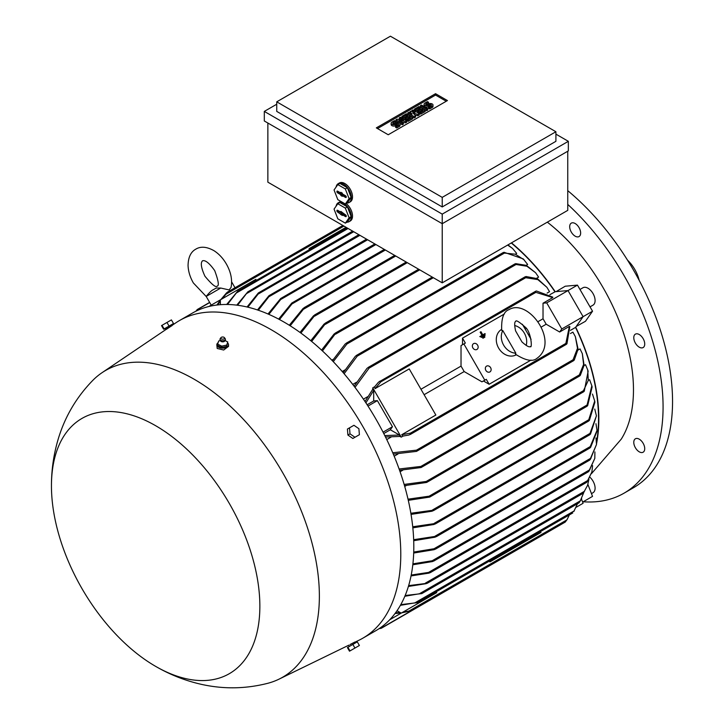 <?xml version="1.0" encoding="UTF-8"?>
<svg xmlns="http://www.w3.org/2000/svg" width="724" height="724" viewBox="0 0 724 724"><rect width="100%" height="100%" fill="white"/><g stroke="black" fill="none" stroke-linecap="round" stroke-linejoin="round"><path stroke-width="1.09" d="M484.79 335.122L485.062 335.601L481.913 337.429L481.632 336.941L484.79 335.122M481.632 336.941L481.207 337.185L481.913 337.429M482.79 334.859L484.962 333.601L485.243 334.081L480.501 336.823L480.229 336.334L482.401 335.085L480.582 331.936L480.98 331.71L482.79 334.859M480.229 336.334L479.804 336.579L480.501 336.823M481.976 335.321L480.166 332.18L480.582 331.936M484.609 336.642L484.89 337.122L483.315 338.036L483.035 337.556L484.609 336.642M483.035 337.556L482.89 338.28L483.315 338.036M220.73 288.043L206.195 296.433C209.381 292.523 211.77 290.279 213.354 289.691L216.241 288.025L220.73 288.043L229.128 289.926L231.065 287.401C232.494 279.817 230.911 271.989 226.313 263.925C223.01 258.242 218.892 253.825 213.96 250.676C206.765 246.667 200.711 246.16 195.815 249.147C190.774 251.898 188.195 257.391 188.059 265.627C188.321 271.473 190.095 277.256 193.362 282.957L206.25 296.541M208.838 306.505L220.377 299.845L220.377 304.686M255.907 280.469L255.907 279.337L220.377 299.845M195.923 311.202L197 309.899L196.213 311.067M309.157 249.726L309.157 248.585L309.193 249.699M343.945 226.087L226.033 294.161L222.096 298.849M220.82 299.582L226.603 292.813M507.651 245.065L512.565 248.459L516.683 253.427L515.941 253.862M333.284 359.312L331.818 360.163M524.167 259.871L515.361 254.205L502.927 252.92L504.031 252.278L523.235 258.893L527.633 264.459L526.185 265.301M344.941 369.937L342.208 371.521M535.606 272.74L526.909 266.242L514.655 264.26L515.741 263.636L526.366 265.373L535.606 272.74L538.593 277.111L536.565 278.288M356.479 382.254L352.733 384.417M526.004 276.514L537.416 278.677L546.901 287.31L549.543 291.682L547.1 293.093M367.846 396.589L363.412 399.15M549.842 294.686L555.236 291.709A157.841 91.124 -120 0 0 511.497 242.848M511.244 242.983A157.416 90.889 60 0 1 554.964 291.736M236.748 305.148L247.825 291.835L237.572 305.247M352.642 231.11L247.825 291.835M247.038 306.985L258.359 292.939L259.563 292.243L247.879 307.184M358.86 234.703L259.563 292.243M257.473 309.953L268.957 295.7L270.278 294.94L258.323 310.243M366.552 239.146L270.278 294.94M321.565 350.126L334.099 333.981L335.999 332.886L322.442 350.941M332.388 360.751L345.194 343.981L347.194 342.832L346.877 344.045L333.266 361.665M343.23 372.715L355.394 356.217L357.366 355.077L357.222 356.181L344.117 373.747M354.108 386.209L367.041 368.29L369.14 367.077L369.122 368.118L354.986 387.376M546.901 287.31L537.851 279.609L525.696 277.717L524.782 277.22L525.235 276.749L368.063 367.484M268.016 313.999L280.686 298.505L282.197 297.627L268.866 314.37M374.842 243.934L282.197 297.627M278.622 319.103L291.808 303.021L293.473 302.062L279.491 319.556M384.317 249.4L293.473 302.062M289.301 325.248L303.048 308.496L304.867 307.447L290.17 325.791M300.017 332.443L313.51 315.791L315.374 314.705L300.885 333.067M310.777 340.714L324.081 324.044L326.008 322.931M326.008 322.922L311.646 341.438M367.14 404.752L373.693 400.969L377.376 400.634L367.982 406.064M377.376 400.634L392.453 426.744L383.05 432.165M392.453 426.744L390.327 429.766L383.765 433.558M386.752 439.586L391.186 437.024M570.449 333.529L572.892 332.126L575.354 336.606L577.499 348.289L573.064 359.756L416.49 450.156L417.395 450.654L416.499 451.387L393.313 454.111M394.182 456.192L397.919 454.038M578.005 350.063L580.033 348.896L582.322 353.665L583.607 364.444L579.336 374.942L420.87 466.428L421.902 466.862L421.106 467.532L399.558 470.274M400.082 471.767L402.816 470.184M584.069 365.539L585.508 364.706L587.752 370.009L588.259 380.471L583.463 390.67L426.21 481.46L427.422 481.786L426.644 482.446L404.499 485.65M404.725 486.438L406.191 485.596M588.847 380.136L589.589 379.711L591.834 385.765L587.074 404.997L429.115 496.193L430.436 496.456L429.739 497.071L408.291 500.329M596.549 443.676A157.841 91.124 -120 0 0 575.716 327.176L575.553 327.402A157.416 90.889 60 0 1 596.549 441.939M575.553 327.402L570.44 330.361M597.019 431.196L590.585 447.405L589.653 447.948L597.019 430.327L595.942 423.685M590.585 447.405L589.653 447.948M392.743 452.762L416.49 450.156M575.354 336.606L578.087 349.122L574.259 360.09M399.105 468.998L420.87 466.428M582.331 353.665L584.087 365.349L580.277 375.421L579.191 376.046L579.336 374.942M404.146 484.428L426.21 481.46M587.752 370.009L588.132 371.303L584.259 391.241L583.146 391.883L583.463 390.67M408.019 499.171L429.115 496.193M591.834 385.765L592.114 387.014L587.653 405.684L586.639 406.273L587.074 404.997M410.852 513.271L434.065 510.085L432.137 511.198L411.042 514.384M594.703 401.024L594.884 402.236L589.381 420.418L588.341 421.015L594.703 401.024L592.467 394.073M412.725 526.773L435.866 523.398L433.993 524.484L412.834 527.841M596.422 415.857L590.485 434.128L589.499 434.699L596.422 415.857L594.766 409.078M413.666 539.697L436.898 536.14L435.079 537.19L413.703 540.719M413.721 552.059L433.993 548.756L435.866 548.702L435.414 549.172L589.698 460.102M433.993 548.756L590.485 458.401L596.504 444.473L595.997 437.957M435.866 548.702L434.201 549.661L413.694 553.036M596.504 444.473L590.277 459.55L589.499 459.993L590.277 459.55M412.906 563.851L432.137 560.765L434.065 560.675L433.703 561.1L588.44 471.758M432.137 560.765L589.381 469.985L594.82 458.355L594.902 451.93M434.065 560.675L432.554 561.553L412.798 564.774M594.82 458.355L588.965 471.243M411.214 575.046L428.536 572.413L430.174 572.702L586.639 482.374M428.536 572.413L587.653 480.546L591.879 471.985L592.594 465.65M430.436 572.34L429.115 573.1L411.033 575.924M591.879 471.985L587.074 481.913M408.635 585.616L427.241 583.291L583.073 493.325M425.422 583.101L584.259 491.397L587.562 485.379L588.965 479.134M427.422 582.974L426.21 583.671L408.381 586.449M587.562 485.379L583.463 492.881M405.159 595.508L421.802 593.608L579.028 502.836M419.929 593.454L580.277 500.872L583.843 492.383M421.902 593.336L404.834 596.286M581.662 498.528L579.336 502.447M400.77 604.64L417.395 602.649L572.784 512.936M573.824 511.479L577.471 503.732M417.395 602.431L400.372 605.345M569.372 326.397L569.815 326.569L566.946 343.81L565.616 344.57L569.372 326.397L559.661 332.008L546.177 324.225A157.416 90.889 -120 0 0 543.027 318.768L537.851 321.764M408.988 435.006L402.96 436.074L401.684 434.753L410.445 433.133L411.196 433.721L408.988 435.006M395.023 613.509L399.431 613.128A181.805 104.962 -120 0 0 400.091 612.477L397.024 610.712L401.241 613.11L389.693 619.771L402.96 612.115L408.988 611.047L566.946 519.85L569.354 514.909M436.735 592.621L402.96 612.115M435.785 592.033L436.762 592.594L401.241 613.11M395.485 612.884L400.091 612.477M379.439 628.423L380.842 628.323L411.196 610.803L401.684 612.848M408.137 611.337L411.377 610.902M220.34 304.686L220.34 301.157A181.805 104.962 -120 0 0 219.453 301.401L216.919 305.03M220.34 301.157L217.698 304.94M196.865 309.981L209.725 302.551M543.027 318.768L543.027 303.202L552.747 297.591L535.878 292.351L535.126 291.754L535.669 291.229L378.498 382.191L374.552 386.878L375.059 388.634L409.223 368.914L435.848 415.033L401.684 434.753M374.67 386.734L372.769 387.829L401.241 437.142L400.028 436.436M403.132 436.047L401.241 437.142M424.11 394.698L464.174 371.566L481.958 381.838L486.284 379.34L489.134 384.263L483.442 380.978M528.312 334.533L529.353 333.936M541 327.212L546.177 324.225M531.018 360.09L489.134 384.263M462.509 344.724L462.509 338.144L465.351 343.076L461.025 345.574L461.025 366.109A157.416 90.889 60 0 1 464.174 371.566M461.025 366.109L420.961 389.25M462.509 338.144L504.384 313.972M526.203 328.488L525.162 329.085M379.539 381.376L380.706 380.914L380.842 381.856L375.059 388.634M372.769 389.222L372.769 387.829M373.693 400.969L373.693 390.453A181.805 104.962 -120 0 0 372.806 389.177L365.005 401.521M385.503 437.015L400.091 436.436A181.805 104.962 -120 0 0 399.431 435.024L390.327 429.766M384.788 435.577L399.431 435.024M373.693 390.453L365.892 402.852M346.036 227.3L309.193 248.567M522.375 324.262L531.099 339.357M535.669 291.229L536.457 290.994L552.81 297.121L552.747 297.591M540.937 532.457L490.021 561.851L489.035 561.281M489.071 561.263L490.021 561.851M539.986 531.869L540.973 532.439L490.058 561.833M581.426 498.972L583.101 503.28L576.241 507.234M591.39 473.74L621.264 439.124A146.529 84.599 -120 0 0 633.473 389.829A146.529 84.599 -120 0 0 547.317 222.159M556.068 291.636L565.236 286.215L577.462 285.12L592.54 311.22L585.481 321.266L576.195 326.497M579.978 289.473L582.965 287.745A10.046 5.801 60 0 1 593.01 293.546A10.046 5.801 60 0 1 593.01 305.148L590.024 306.876M593.01 492.727L591.463 493.614L593.01 492.727A10.046 5.801 60 0 0 589.97 477.288M555.236 291.709L568.023 290.568L583.101 316.669L575.716 327.176M535.126 539.253L535.878 538.819L535.126 539.253M543.027 303.202L546.711 302.876L561.788 328.977L559.661 332.008M577.462 285.12L546.711 302.876M592.54 311.22L561.788 328.977M507.94 244.893L512.565 248.459M589.499 460.039L591.146 457.984M411.304 610.947L565.254 522.067L567.073 519.579M579.046 502.782L580.494 500.583M574.431 359.294L572.811 360.606M416.499 451.387L573.67 360.642L573.037 360.796L573.064 359.756M583.046 493.261L584.585 491.071M586.585 482.302L588.06 480.202M588.313 471.695L589.924 469.586M227.354 292.17L225.363 294.759M226.666 304.478L237.698 291.193L227.472 304.487M347.013 227.861L237.698 291.193M524.837 277.518L526.782 276.758M380.706 628.405L379.177 628.604M567.752 151.226L567.752 210.367L442.228 282.84L267.862 182.167L267.862 123.026M568.34 150.891L442.228 223.698L264.305 120.971L264.305 111.406L442.228 214.123L568.34 141.316L568.34 150.891M568.34 141.316L555.905 134.139M555.905 141.316L442.228 206.946L276.74 111.406L276.74 101.831L442.228 197.371L555.905 131.741L555.905 141.316M276.74 104.229L264.305 111.406M555.905 131.741L390.417 36.2L276.74 101.831M376.326 127.877L435.54 93.695L447.441 100.564L388.227 134.755L376.326 127.877M435.54 93.695L435.54 95.061L446.256 101.251M377.512 128.564L435.54 95.061M406.698 120.845L405.594 121.487L399.114 120.311L403.368 122.772L402.263 123.415L395.974 119.777L397.078 119.134L403.558 120.311L399.304 117.858L400.408 117.216L406.698 120.845L406.698 122.211L405.594 122.854L402.571 122.311M403.368 122.772L403.368 124.139L402.263 124.781L399.748 123.324M398.707 122.727L395.974 121.143L395.974 119.777M400.101 119.686L399.304 119.225L399.304 117.858M419.287 113.587L417.802 114.437L412.807 112.835L415.585 115.722L414.101 116.573L407.811 112.944L408.924 112.301L412.065 114.12L410.028 111.659L410.77 111.234L415.024 112.41L411.884 110.591L412.997 109.948L419.287 113.587L419.287 114.953L417.802 115.804L414.707 114.817M415.585 115.722L415.585 117.089L414.101 117.94L407.811 114.311L407.811 112.944M427.793 110.039L426.68 110.681L420.391 107.043L420.391 105.677L421.504 105.034L427.793 108.672L427.793 110.039M428.536 102.256L425.947 103.758A1.05 0.606 0 0 0 427.422 104.609L428.536 103.966A2.615 1.511 0 0 1 431.386 103.641A2.615 1.511 0 0 1 433.006 105.034A2.615 1.511 0 0 1 432.237 106.102L429.649 107.605L428.536 106.962L431.124 105.469A1.05 0.606 0 0 0 429.649 104.609L428.536 105.252A2.615 1.511 0 0 1 425.685 105.577A2.615 1.511 0 0 1 424.065 104.184A2.615 1.511 0 0 1 424.834 103.116L427.422 101.622L428.536 102.256L428.536 103.632L426.536 104.781M433.006 105.034L433.006 106.401A2.615 1.511 180 0 1 432.237 107.469L429.649 108.971L428.536 108.329L428.536 106.962M430.536 105.804A1.05 0.606 0 0 0 429.649 105.975L428.536 106.618A2.615 1.511 180 0 1 425.685 106.944A2.615 1.511 180 0 1 424.065 105.55L424.065 104.184M425.205 111.532L420.762 114.093L419.658 113.451L419.658 112.084L422.988 110.166L421.504 109.306L421.504 110.681L418.544 112.383L417.431 111.749L417.431 110.383L420.391 108.672L418.915 107.813L418.915 109.179L415.585 111.107L414.472 110.464L414.472 109.098L418.915 106.537L425.205 110.166L425.205 111.532M412.626 118.799L408.182 121.361L407.069 120.718L407.069 119.351L410.399 117.433L408.924 116.573L408.924 117.94L405.965 119.65L404.852 119.008L404.852 117.641L407.811 115.93L406.336 115.08L406.336 116.446L403.006 118.365L401.892 117.731L401.892 116.365L406.336 113.795L412.626 117.433L412.626 118.799M395.603 121.27L393.014 122.772A1.05 0.606 0 0 0 394.489 123.623L395.603 122.98A2.615 1.511 0 0 1 398.453 122.655A2.615 1.511 0 0 1 400.064 124.048A2.615 1.511 0 0 1 399.304 125.116L396.707 126.619L395.603 125.976L398.191 124.483A1.05 0.606 0 0 0 396.707 123.623L395.603 124.266A2.615 1.511 0 0 1 392.752 124.591A2.615 1.511 0 0 1 391.132 123.198A2.615 1.511 0 0 1 391.901 122.13L394.489 120.637L395.603 121.27L395.603 122.646L393.603 123.795M400.064 124.048L400.064 125.415A2.615 1.511 180 0 1 399.304 126.492L396.707 127.985L395.603 127.343L395.603 125.976M397.603 124.818A1.05 0.606 0 0 0 396.707 124.99L395.603 125.632A2.615 1.511 180 0 1 392.752 125.958A2.615 1.511 180 0 1 391.132 124.564L391.132 123.198M405.594 121.487L405.594 122.854M402.263 123.415L402.263 124.781M414.101 116.573L414.101 117.94M417.802 114.437L417.802 115.804M411.884 110.591L411.884 111.541M410.028 111.659L410.028 112.944M427.793 108.672L426.68 109.306L426.68 110.681M426.68 109.306L420.391 105.677M429.649 107.605L429.649 108.971M425.205 110.166L420.762 112.727L420.762 114.093M420.762 112.727L419.658 112.084M418.915 107.813L415.585 109.74L415.585 111.107M415.585 109.74L414.472 109.098M421.504 109.306L418.544 111.016L418.544 112.383M418.544 111.016L417.431 110.383M412.626 117.433L408.182 119.994L408.182 121.361M408.182 119.994L407.069 119.351M406.336 115.08L403.006 116.998L403.006 118.365M403.006 116.998L401.892 116.365M408.924 116.573L405.965 118.283L405.965 119.65M405.965 118.283L404.852 117.641M396.707 126.619L396.707 127.985M442.228 197.371L442.228 206.946M442.228 214.123L442.228 282.84M336.09 187.064A10.887 6.281 60 0 1 336.977 184.81A10.887 6.281 60 0 1 338.199 183.679L339.384 182.991A10.887 6.281 60 0 1 344.832 183.534A10.887 6.281 60 0 1 351.936 193.127A10.887 6.281 60 0 1 350.271 201.842L349.086 202.53A10.887 6.281 60 0 1 346.986 203.037M346.117 203.544A10.887 6.281 60 0 1 352.163 213.091A10.887 6.281 60 0 1 350.271 220.992L349.086 221.671A10.887 6.281 60 0 1 346.986 222.178M336.09 206.204A10.887 6.281 60 0 1 336.977 203.951A10.887 6.281 60 0 1 338.199 202.82L339.384 202.132A10.887 6.281 60 0 1 341.239 201.625M338.199 202.82A10.887 6.281 60 0 1 343.647 203.363A10.887 6.281 60 0 1 350.76 212.947A10.887 6.281 60 0 1 349.086 221.671M338.199 183.679A10.887 6.281 60 0 1 343.647 184.213A10.887 6.281 60 0 1 350.76 193.806A10.887 6.281 60 0 1 349.086 202.53M347.402 187.751L339.882 183.407L337.809 184.611L334.054 189.96L337.809 199.652L345.33 203.987L347.402 202.792L351.167 197.444L347.402 187.751L345.33 188.946L337.809 184.611M345.33 203.987L349.095 198.638L351.167 197.444M349.095 198.638L345.33 188.946M345.565 195.752A1.05 0.606 60 0 1 345.565 197.462L342.316 195.58L342.316 196.331L340.832 195.48L340.832 194.729L337.574 192.846A1.05 0.606 60 0 1 337.574 191.136L340.832 193.018L340.832 192.267L342.316 193.118L342.316 193.869L345.565 195.752M340.832 193.018L341.637 192.729M337.837 191.29A0.914 0.525 -120 0 0 338.461 192.222L341.818 194.159L342.579 195.353M340.832 194.729L341.818 194.159M340.832 195.48L341.818 194.91M342.316 195.58L343.104 194.91L346.271 196.729M347.402 206.901L339.882 202.557L337.809 203.752L334.054 209.1L337.809 218.793L345.33 223.137L347.402 221.942L351.167 216.585L347.402 206.901L345.33 208.096L337.809 203.752M345.33 223.137L349.095 217.788L351.167 216.585M349.095 217.788L345.33 208.096M345.565 214.892A1.05 0.606 60 0 1 345.565 216.603L342.316 214.72L342.316 215.481L337.574 211.987A1.05 0.606 60 0 1 337.574 210.277L340.832 212.159L340.832 211.408L345.565 214.892M340.832 212.159L341.637 211.87M337.837 210.431A0.914 0.525 -120 0 0 338.461 211.372L341.818 213.299L342.579 214.494M340.832 213.87L341.818 213.299M340.832 214.621L341.818 214.06M342.316 214.72L343.104 214.051L346.271 215.879M516.212 354.805A14.652 11.964 -120 0 1 498.61 348.045A14.652 11.964 -120 0 1 501.56 329.429M477.623 345.185A3.349 2.733 -120 0 1 476.926 349.448A3.349 2.733 -120 0 1 472.881 347.918A3.349 2.733 -120 0 1 473.577 343.647A3.349 2.733 -120 0 1 477.623 345.185M490.601 367.665A3.349 2.733 -120 0 1 489.904 371.928A3.349 2.733 -120 0 1 485.858 370.398A3.349 2.733 -120 0 1 486.555 366.127A3.349 2.733 -120 0 1 490.601 367.665M486.284 379.34L481.958 381.838M463.876 343.936L484.809 380.191M515.85 353.185L515.434 354.181C525.597 360.661 532.801 362.018 537.072 358.235L537.072 358.235C559.969 341.9 528.104 297.79 509.017 309.646L509.017 309.655C503.614 311.456 501.18 318.37 501.714 330.416L502.782 330.551L515.85 353.185A14.652 11.964 -120 0 1 503.642 345.149A14.652 11.964 -120 0 1 502.782 330.551M514.646 325.492A14.652 11.964 -120 0 1 526.167 345.438M521.959 341.927L515.588 330.895C513.361 320.451 516.067 321.709 515.714 321.257L515.714 321.257C516.158 319.963 519.28 321.89 525.072 327.031C531.063 331.302 532.475 348.742 530.366 346.633C530.149 346.099 529.878 349.077 521.959 341.927M354.805 642.26L358.986 640.233A183.371 105.876 -120 0 0 362.805 638.206L375.828 630.685A183.371 105.876 -120 0 0 403.938 483.741A183.371 105.876 -120 0 0 284.143 322.144A183.371 105.876 -120 0 0 192.457 313.067L179.425 320.587A183.371 105.876 -120 0 0 175.76 322.877L171.914 325.483M362.805 638.206A183.371 105.876 -120 0 0 390.915 491.261A183.371 105.876 -120 0 0 271.111 329.664A183.371 105.876 -120 0 0 179.425 320.587M218.051 342.714A5.864 3.385 0 0 0 216.829 344.778L217.182 348.452L223.68 350.018L228.549 346.362L228.549 344.778A5.864 3.385 0 0 0 228.196 343.628A5.864 3.385 0 0 0 227.689 343.013M171.479 325.954L166.384 329.311L165.787 328.271L171.588 324.922L172.031 325.691M155.895 666.514C170.122 674.75 185.226 680.678 201.2 684.307C223.454 689.302 245.689 688.958 267.916 683.266A177.099 102.247 -120 0 0 279.002 679.157A177.099 102.247 -120 0 0 310.795 538.584A177.099 102.247 -120 0 0 194.141 379.231A177.099 102.247 -120 0 0 102.057 372.679A177.099 102.247 -120 0 0 92.953 380.227C76.925 396.616 65.513 415.685 58.716 437.432C53.857 453.097 51.44 469.152 51.449 485.614A147.37 85.088 -120 0 0 155.66 666.379A147.37 85.088 -120 0 0 155.895 666.514A147.37 85.088 -120 0 0 259.862 606.079A147.37 85.088 -120 0 0 155.66 425.721A147.37 85.088 -120 0 0 51.449 485.614M216.829 344.778A5.864 3.385 0 0 0 217.182 345.936A5.864 3.385 0 0 0 223.707 348.117A5.864 3.385 0 0 0 228.549 344.778M350.018 644.541L354.172 642.405M165.787 328.271L171.588 324.922M164.52 329.004L172.855 324.189M169.063 326.09L173.507 323.519L171.407 319.899L166.963 322.461L161.524 325.601L163.615 329.23L169.063 326.09L166.963 322.461M164.113 328.94L162.022 325.32M349.502 427.848L347.411 429.061L347.909 435.052L352.85 438.482L354.95 437.278L350 433.848L349.502 427.848L353.946 425.287L358.896 428.717L359.394 434.708L354.95 437.278M347.909 435.052L350 433.848M356.525 642.306L348.19 647.12M347.909 647.283L347.411 647.573L349.502 651.193L359.394 645.491L357.294 641.862L347.909 647.283L350 650.912M352.85 644.432L354.95 648.052M225.11 340.542L227.689 342.027L226.766 346.416L221.77 347.466L217.689 345.493L217.689 344.126M218.666 340.968L217.634 344.343M220.259 340.542L218.612 341.104M220.024 339.303A2.724 1.575 0 0 0 219.978 339.511A2.724 1.575 0 0 0 219.987 339.827A2.724 1.575 0 0 0 220.132 340.162A2.724 1.575 0 0 0 222.992 341.185A2.724 1.575 0 0 0 225.39 339.827A2.724 1.575 0 0 0 225.408 339.511A2.724 1.575 0 0 0 225.354 339.303M220.965 337.646A1.882 1.086 0 0 0 220.92 338.452A1.882 1.086 0 0 0 223.336 339.103A1.882 1.086 0 0 0 224.458 337.71A1.882 1.086 0 0 0 224.413 337.646A1.882 1.086 0 0 0 222.693 336.995A1.882 1.086 0 0 0 220.965 337.646L220.241 338.588A2.67 1.538 0 0 0 220.024 339.103A2.67 1.538 0 0 0 220.177 339.737A2.67 1.538 0 0 0 223.245 340.714A2.67 1.538 0 0 0 225.354 339.103A2.67 1.538 0 0 0 225.2 338.687A2.67 1.538 0 0 0 225.137 338.588A2.67 1.538 0 0 0 225.064 338.497M220.603 340.995A2.217 1.285 0 0 0 220.811 341.239A2.217 1.285 0 0 0 224.567 341.239L225.39 339.827M226.712 345.267L227.743 341.891M221.472 346.199L227.055 345.031M217.453 344.054L222.006 346.253M226.766 345.049L226.766 346.416M221.77 346.099L221.77 347.466M582.639 502.094L592.54 496.383L587.897 484.428M644.315 450.844A7.747 4.471 60 0 1 643.129 452.21A7.747 4.471 60 0 1 636.215 449.007A7.747 4.471 60 0 1 634.197 440.156A7.747 4.471 60 0 1 635.382 438.789A7.747 4.471 60 0 1 642.297 442.002A7.747 4.471 60 0 1 644.315 450.844M644.315 341.348A7.747 4.471 60 0 1 643.129 347.556A7.747 4.471 60 0 1 634.197 340.343A7.747 4.471 60 0 1 635.382 334.144A7.747 4.471 60 0 1 644.315 341.348M577.263 225.218A7.747 4.471 60 0 1 579.046 236.558A7.747 4.471 60 0 1 573.073 234.476A7.747 4.471 60 0 1 571.299 223.137A7.747 4.471 60 0 1 577.263 225.218M583.209 501.768A188.403 108.772 -120 0 0 624.052 493.171A188.403 108.772 -120 0 0 663.075 406.924A188.403 108.772 -120 0 0 567.752 204.412M624.052 493.171L633.527 487.704A188.403 108.772 -120 0 0 672.551 401.458A188.403 108.772 -120 0 0 567.752 190.665M639.174 280.342A25.123 14.507 -120 0 0 627.527 260.178M353.71 231.734L246.748 293.482M359.928 235.318L258.459 293.908M367.629 239.762L269.265 296.55M433.35 277.708L335.574 334.162M504.13 253.255L346.877 344.045M515.687 264.694L357.222 356.181M525.696 277.717L369.122 368.118M375.91 244.549L281.156 299.256M385.385 250.015L292.487 303.655M395.747 255.997L303.935 309.012M407.295 262.667L314.605 316.18M419.73 269.844L325.384 324.316M588.965 419.63L432.554 509.931M590.277 433.233L434.201 523.334M590.585 446.382L435.079 536.158M574.259 510.845L415.295 602.621M565.48 343.628L410.445 433.133M535.878 292.351L380.842 381.856M348.09 228.485L236.486 292.921M432.237 106.102L432.237 107.469M425.947 103.758L425.947 104.609M428.536 105.252L428.536 106.618M429.649 104.609L429.649 105.975M399.304 125.116L399.304 126.492M393.014 122.772L393.014 123.623M395.603 124.266L395.603 125.632M396.707 123.623L396.707 124.99M345.565 197.462L346.307 196.946M337.574 192.846L338.461 192.222M345.565 216.603L346.307 216.087M337.574 211.987L338.461 211.372M204.964 276.26C211.851 284.541 215.915 287.826 217.164 286.134C219.254 285.899 218.44 280.731 214.711 270.631C205.372 257.364 202.34 261.4 202.512 260.749C203.163 260.921 198.15 261.536 204.964 276.26M231.635 281.889L235.01 287.745M206.195 296.433L211.218 305.13M597.019 430.327L597.019 431.486M418.653 269.228L325.157 323.212M588.757 420.988L433.395 510.682M587.083 406.227L429.739 497.071M583.662 391.793L426.644 482.446M579.734 375.946L421.106 467.532M566.34 344.362L410.218 434.509M209.634 302.397L197.236 309.555M589.942 447.993L436.355 536.665M589.852 434.708L435.26 523.968M432.273 277.093L335.122 333.185M342.868 225.472L227.282 292.206M503.252 252.522L346.235 343.176M515.008 263.853L356.38 355.43M535.199 539.416L381.258 628.296M394.68 255.382L304.134 307.655M406.218 262.052L314.587 314.958M102.057 372.679L166.348 329.239M279.002 679.157L348.769 645.202M349.33 646.17L348.724 645.129M355.131 642.822L354.688 642.052M220.811 341.239L219.987 339.827M224.413 337.646L225.137 338.588"/></g></svg>
